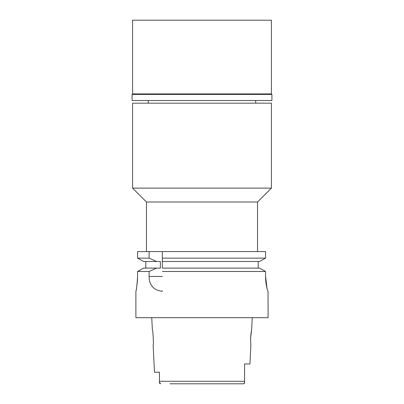 <?xml version="1.0" encoding="UTF-8"?>
<svg xmlns="http://www.w3.org/2000/svg" width="404" height="404" viewBox="0 0 404 404"><rect width="100%" height="100%" fill="white"/><g stroke="black" fill="none" stroke-linecap="round" stroke-linejoin="round"><path stroke-width="0.61" d="M169.943 383.8L243.455 383.8L244.304 383.371M151.758 317.69L152.369 329.922C152.98 329.477 153.803 345.556 153.131 345.127L154.485 372.23L159.423 372.23L159.428 382.426M238.36 383.8L243.455 383.8C244.203 383.739 244.577 383.219 244.577 382.234L244.577 381.997M159.423 374.7L159.423 375.361M159.423 378.27L159.423 382.234L160.545 383.8L159.691 383.371M159.545 383.083L159.474 382.83M244.309 383.371L244.577 381.285M250.662 337.497L251.631 329.922C251.657 329.558 250.445 335.79 250.601 340.431L250.869 345.127L249.93 363.969L244.577 363.969L244.577 381.29L159.423 381.29L159.423 378.654M159.423 375.25L159.423 372.23M250.601 340.496L250.662 337.547M202 103.166L132.588 103.166L132.588 188.118L271.412 188.118L271.412 103.166L202 103.166M257.53 251.581L257.53 202L146.47 202L132.588 188.118M162.332 258.126L162.332 251.581L162.332 261.499L162.332 258.126L265.559 258.126L265.559 251.581L137.587 251.581L137.587 258.126L137.587 251.581M149.111 251.581L149.111 258.126L137.587 258.126L143.602 261.499L160.353 261.499L160.353 268.11L156.631 268.11L149.111 271.483L149.111 276.467C148.97 282.83 152.293 290.547 162.332 291.249L162.332 290.749M162.332 271.483L265.559 271.483L259.459 268.11L162.332 268.11L162.332 261.499L259.459 261.499L265.559 258.126M259.459 261.499L258.191 261.499L258.191 268.11L259.459 268.11M261.348 260.454L263.585 259.222M145.809 268.11L145.809 261.499M156.631 261.499L149.111 258.126M149.111 271.483L137.587 271.483L143.602 268.11L156.631 268.11M137.587 276.427L137.587 276.371C137.022 285.345 136.456 290.304 135.89 291.249C136.441 290.436 137.001 285.476 137.587 276.371L137.587 271.483M136.178 289.9L136.34 289.097M136.648 287.401L137.047 284.719M137.173 283.694L137.557 278.245M135.89 291.249L135.89 317.69L268.11 317.69L268.029 291.249C267.701 291.612 265.433 283.76 265.559 276.371L265.559 271.483M162.332 268.11L258.191 268.11M258.191 261.499L162.332 261.499M267.569 290.335L267.473 290.057M266.994 288.385L265.559 276.371M244.577 381.29L244.577 382.234M159.423 381.896L159.423 382.234M271.912 94.41L132.088 94.41L132.588 93.91L271.412 93.91L271.912 94.41L271.912 100.52L132.088 100.52L132.088 94.41M271.412 93.91L271.412 20.2L132.588 20.2L132.588 93.91M149.111 276.467L162.332 276.467M251.631 329.922L252.242 317.69M255.712 103.166L255.712 100.52M148.288 103.166L148.288 100.52M257.53 202L271.412 188.118M146.47 251.581L146.47 202"/></g></svg>
